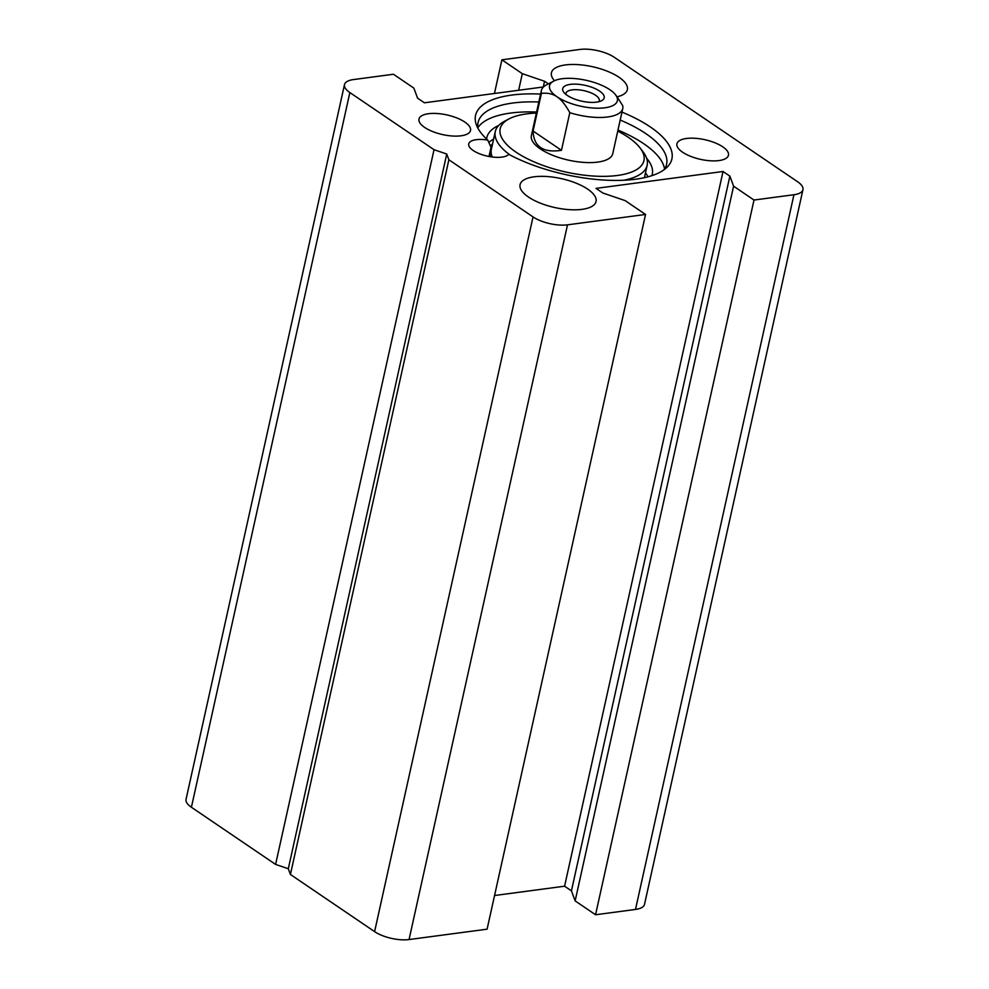 <?xml version="1.0" encoding="UTF-8"?>
<svg xmlns="http://www.w3.org/2000/svg" width="989" height="989" viewBox="0 0 989 989"><rect width="100%" height="100%" fill="white"/><g stroke="black" fill="none" stroke-linecap="round" stroke-linejoin="round"><path stroke-width="1.48" d="M548.401 83.88L544.556 81.259L522.316 73.681L501.905 59.822L579.95 49.45A25.009 9.531 -167.5 0 1 614.404 57.374L797.591 181.741A25.009 9.531 -167.5 0 1 802.944 189.678A25.009 9.531 -167.5 0 1 793.944 194.734L754.001 200.038L733.591 186.179L729.882 176.141L723.033 171.493L596.046 188.38L602.894 193.028L625.135 200.606L645.545 214.465L567.501 224.837A25.009 9.531 -167.5 0 1 533.046 216.912L448.87 159.761L446.744 154.024L434.035 149.698L349.859 92.558A25.009 9.531 -167.5 0 1 344.493 84.609A25.009 9.531 -167.5 0 1 353.506 79.565L393.449 74.249L413.859 88.108L417.568 98.146L424.417 102.794L543.48 86.958M344.493 84.609L186.056 799.322A25.009 9.531 12.5 0 0 191.409 807.259L275.597 864.411L434.035 149.698M621.957 112.116A100.557 38.324 12.5 0 1 667.105 167.19A100.557 38.324 12.5 0 1 508.717 154.296A20.843 7.937 -167.5 0 1 485.414 155.681A20.843 7.937 -167.5 0 1 468.724 143.887A20.843 7.937 -167.5 0 1 487.75 140.067L491.026 147.299L488.986 156.485M664.559 169.119A96.551 36.791 12.5 0 0 617.977 130.066M536.607 112.029A96.551 36.791 12.5 0 0 477.885 127.742M540.587 94.079A100.557 38.324 12.5 0 0 476.401 124.911A100.557 38.324 12.5 0 0 487.75 140.067M554.495 80.715A38.892 14.823 -167.5 0 1 551.417 72.79A38.892 14.823 -167.5 0 1 592.596 66.733A38.892 14.823 -167.5 0 1 627.36 89.628A38.892 14.823 -167.5 0 1 617.074 96.811L622.711 105.65A41.674 15.886 12.5 0 1 622.749 108.543L612.747 153.691A41.674 15.886 -167.5 0 1 584.042 162.419A41.674 15.886 -167.5 0 1 540.315 148.894A41.674 15.886 -167.5 0 1 531.365 135.654L541.379 90.506A41.674 15.886 12.5 0 0 541.416 93.411C547.523 92.682 552.727 93.807 557.005 96.774C561.307 99.629 565.572 104.933 569.8 112.684L561.468 150.303C543.171 153.097 533.701 146.669 533.071 131.03L541.416 93.411M582.027 209.359A38.892 14.823 -167.5 0 1 540.204 203.091A38.892 14.823 -167.5 0 1 520.078 184.671A38.892 14.823 -167.5 0 1 561.27 178.613A38.892 14.823 -167.5 0 1 596.033 201.509A38.892 14.823 -167.5 0 1 582.027 209.359M461.022 135.802A26.394 10.063 -167.5 0 1 432.638 131.549A26.394 10.063 -167.5 0 1 418.99 119.051A26.394 10.063 -167.5 0 1 446.929 114.934A26.394 10.063 -167.5 0 1 470.517 130.474A26.394 10.063 -167.5 0 1 461.022 135.802M718.954 160.577A26.394 10.063 -167.5 0 1 690.582 156.324A26.394 10.063 -167.5 0 1 676.921 143.813A26.394 10.063 -167.5 0 1 704.873 139.709A26.394 10.063 -167.5 0 1 728.46 155.248A26.394 10.063 -167.5 0 1 718.954 160.577M477.984 128.36A96.551 36.791 -167.5 0 1 478.083 122.512A96.551 36.791 -167.5 0 1 538.832 101.991M620.202 120.04A96.551 36.791 -167.5 0 1 666.586 164.31A96.551 36.791 -167.5 0 1 664.2 169.651M494.549 895.515L564.583 886.206L571.432 890.854L575.141 900.892L595.551 914.751L635.494 909.435A25.009 9.531 12.5 0 0 644.507 904.391L802.944 189.678M595.551 914.751L754.001 200.038M575.141 900.892L733.591 186.179M571.432 890.854L729.882 176.141M564.583 886.206L723.033 171.493M275.597 864.411L288.293 868.738L290.42 874.474L374.596 931.626A25.009 9.531 12.5 0 0 409.05 939.55L487.095 929.178L645.545 214.465M290.42 874.474L448.87 159.761M288.293 868.738L446.744 154.024M543.282 86.983L544.556 81.259M518.644 90.259L522.316 73.681M494.451 93.485L501.905 59.822M561.468 150.303L533.071 131.03M553.741 81.086A34.726 13.228 -167.5 0 1 609.904 89.739A34.726 13.228 -167.5 0 1 615.529 94.783A34.726 13.228 -167.5 0 1 600.076 108.172A34.726 13.228 -167.5 0 1 557.005 96.774A34.726 13.228 -167.5 0 1 553.741 81.086L546.41 84.918A41.674 15.886 12.5 0 0 541.379 90.506M569.8 112.684A41.674 15.886 12.5 0 0 622.749 108.543M599.643 91.112A21.251 8.097 12.5 0 0 573.286 84.139A21.251 8.097 12.5 0 0 563.829 92.323A21.251 8.097 12.5 0 0 581.705 101.162A21.251 8.097 12.5 0 0 601.633 100.705A21.251 8.097 12.5 0 0 599.643 91.112M565.943 94.437A17.085 6.503 -167.5 0 1 565.943 93.325A17.085 6.503 -167.5 0 1 577.712 89.752A17.085 6.503 -167.5 0 1 595.625 95.29A17.085 6.503 -167.5 0 1 599.297 100.717A17.085 6.503 -167.5 0 1 598.827 101.719M647.943 176.833A84.733 32.291 12.5 0 0 645.496 172.828M493.598 139.152A84.733 32.291 12.5 0 0 488.801 142.503M489.827 156.645L490.915 151.725L490.111 151.416M651.899 175.659A84.733 32.291 12.5 0 0 652.283 174.299A84.733 32.291 12.5 0 0 646.621 158.203M498.753 125.418A84.733 32.291 12.5 0 0 486.823 137.607A84.733 32.291 12.5 0 0 486.6 139.016M490.247 150.785A84.733 32.291 12.5 0 0 490.915 151.725M617.754 131.104A73.619 28.051 -167.5 0 1 640.044 147.893A73.619 28.051 -167.5 0 1 607.295 176.289A73.619 28.051 -167.5 0 1 515.974 152.121A73.619 28.051 -167.5 0 1 509.075 118.865A73.619 28.051 -167.5 0 1 536.372 113.067M510.25 155.112A77.797 29.645 -167.5 0 1 495.279 131.586A77.797 29.645 -167.5 0 1 504.674 121.165L509.075 118.865M640.044 147.893L643.06 151.836A77.797 29.645 -167.5 0 1 647.165 165.262A77.797 29.645 -167.5 0 1 623.651 180.258M191.409 807.259L349.859 92.558M635.494 909.435L793.944 194.734M409.05 939.55L567.501 224.837M374.596 931.626L533.046 216.912M490.457 146.125A80.566 30.708 -167.5 0 1 492.559 143.85M492.225 157.004A77.797 29.645 -167.5 0 1 491.385 149.141L495.279 131.586M615.529 94.783L617.049 96.774M647.165 165.262L644.42 177.686"/></g></svg>
